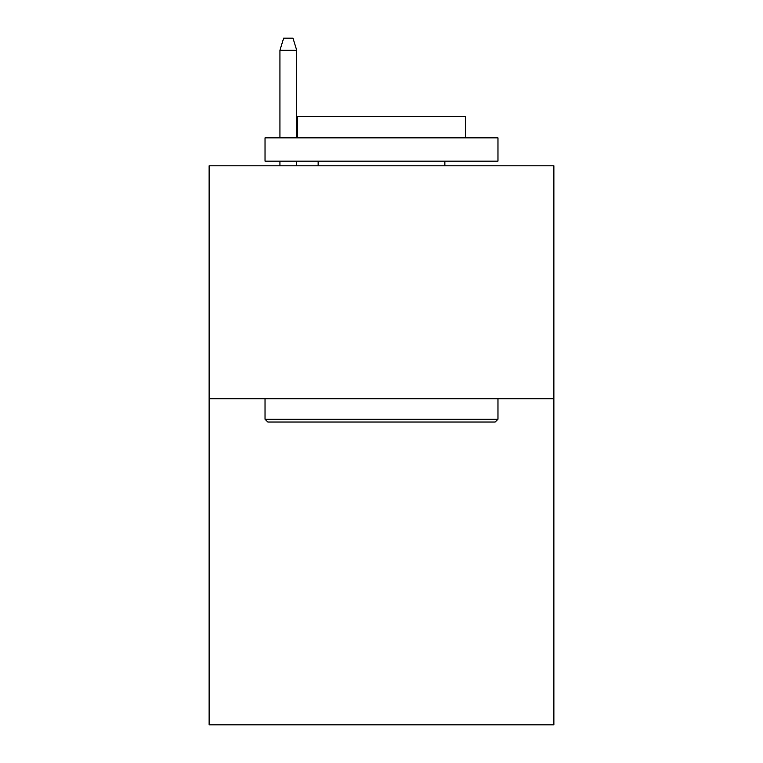 <?xml version="1.0" encoding="UTF-8"?>
<svg xmlns="http://www.w3.org/2000/svg" width="763" height="763" viewBox="0 0 763 763"><rect width="100%" height="100%" fill="white"/><g stroke="black" fill="none" stroke-linecap="round" stroke-linejoin="round"><path stroke-width="1.14" d="M553.871 398.734L553.871 724.85L209.129 724.85L209.129 165.8L553.871 165.8L553.871 398.734L209.129 398.734M267.823 422.034L265.028 419.24L497.972 419.24L495.177 422.034L267.823 422.034M497.972 137.845L497.972 161.146L265.028 161.146L265.028 137.845L497.972 137.845M297.646 137.845L297.646 116.415L465.354 116.415L465.354 137.845M497.972 398.734L497.972 419.24M265.028 398.734L265.028 419.24M444.858 161.146L444.858 165.8M318.142 161.146L318.142 165.8M296.712 137.845L296.712 50.263L279.935 50.263L279.935 137.845M279.935 161.146L279.935 165.8M296.712 161.146L296.712 165.8M279.935 50.263L283.664 38.15L292.982 38.15L296.712 50.263"/></g></svg>

